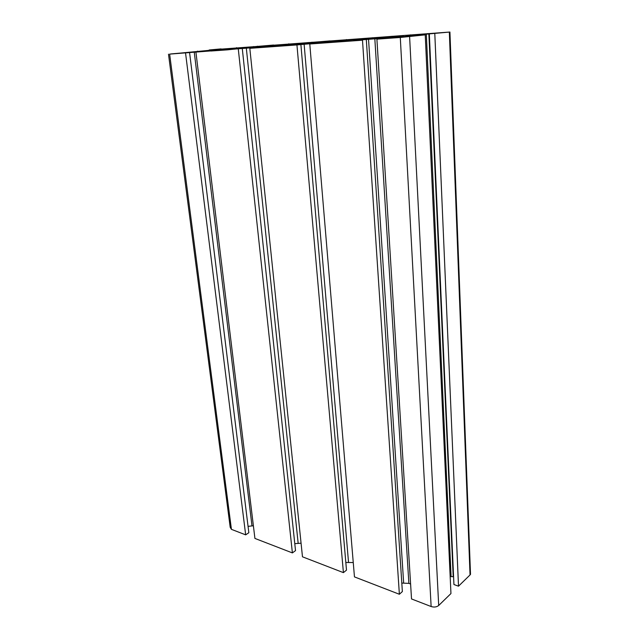 <?xml version="1.0" encoding="UTF-8"?>
<svg xmlns="http://www.w3.org/2000/svg" width="639" height="639" viewBox="0 0 639 639"><rect width="100%" height="100%" fill="white"/><g stroke="black" fill="none" stroke-linecap="round" stroke-linejoin="round"><path stroke-width="0.96" d="M442.46 32.589L429.4 33.787L442.46 32.701M407.514 36.567L393.017 37.917L407.514 36.679M221.118 48.891L209.185 49.97L221.118 48.939M183.042 52.845L171.084 53.916L183.05 52.893M209.137 50.026L449.928 32.03L415.55 35.113L402.658 36.79L425.239 34.849L400.294 37.469L376.906 39.155L393.464 37.381L363.064 39.738L355.348 40.561L362.497 40.193L309.779 44.003L326.561 42.238L296.943 44.93L249.817 48.332L266.679 46.591L169.639 54.115L209.177 50.337M453.586 576.745L450.168 576.53M403.369 36.303L399.103 36.87M399.335 36.695L399.311 36.271L394.551 36.663L394.575 37.166M389.79 37.517L389.766 37.086L385.684 37.877M382.865 37.989L381.771 38.076M381.763 37.981L373.44 38.771L385.245 37.909M337.839 41.088L332.48 41.695M334.221 41.407L329.78 41.407L329.828 41.942M325.267 42.198L321.233 42.565M318.326 42.701L316.984 42.781M316.984 42.701L308.909 43.46L319.668 42.677M263.356 46.751L260.888 46.951M278.995 45.361L260.888 46.903M275.744 45.641L271.607 45.665L271.655 46.152M263.324 46.423L267.302 46.407M211.086 50.521L207.907 50.808M207.899 50.753L214.768 50.305M219.097 49.834L222.923 49.467L219.001 49.93M227.484 48.955L235 48.26L227.46 48.891M211.054 50.241L214.912 49.874L214.96 50.297M362.497 40.193L399.375 594.262L354.461 576.897L309.779 44.003M366.331 39.77L402.362 591.562L399.375 594.262M410.597 584.006L408.872 583.359L401.811 583.087M376.906 39.155L411.524 598.951L431.133 606.531C434.129 607.449 436.653 607.098 438.697 605.484L450.95 593.551L425.239 34.849M429.344 34.155L453.93 584.525L458.506 586.187L434.808 33.755M469.921 571.817L470.512 574.341L470.04 574.94L458.506 586.187M410.51 34.825L410.534 35.329M346.466 39.554L346.498 40.025M288.788 43.803L288.828 44.259M236.574 47.653L236.614 48.077M197.515 51.12L197.563 51.535M185.542 52.973L245.672 534.851L231.43 529.348L230.192 527.263L168.496 54.187M189.575 52.55L248.843 532.718L245.672 534.851M253.387 525.761L248.06 526.36M195.925 52.222L254.921 538.429L292.39 552.911L238.307 49.163M242.309 48.74L295.522 550.61L292.39 552.911M301.073 543.198L294.787 543.645M249.817 48.332L302.479 556.809L343.415 572.632L296.943 44.93M300.881 44.498L346.49 570.14L343.415 572.632M353.255 562.528L345.827 562.488M385.245 37.853L399.095 36.719M385.66 37.485L382.849 37.805M394.551 36.663L389.766 37.086M403.353 35.976L399.311 36.271M327.951 42.517L352.424 40.744L392.713 36.271L348.67 40.001L327.951 42.589M319.668 42.621L332.472 41.575M321.209 42.198L318.31 42.509M329.78 41.407L325.235 41.807M337.815 40.776L334.197 41.04M266.655 46.951L288.548 45.369L330.075 40.88L288.668 44.395L266.663 47.022M271.607 45.665L267.262 46.048M278.971 45.089L275.713 45.329M227.276 49.866L273.636 45.034L234.545 48.356L210.902 51.016L227.276 49.866M219.057 49.507L214.912 49.874M225.839 48.979L222.891 49.195M222.923 49.467L225.894 49.163M214.76 50.217L218.993 49.882M214.92 49.842L214.976 50.289M217.02 49.578L217.084 50.13M269.043 45.76L269.099 46.359M271.479 45.633L271.535 46.16M326.601 41.543L326.641 42.086M329.508 41.383L329.548 41.958M390.613 36.854L390.645 37.445M394.079 36.655L394.103 37.166M400.781 36.111L400.805 36.559M428.873 33.899L453.203 576.61M368.543 39.243L403.64 582.84M374.829 38.731L408.872 583.359M400.294 37.469L431.133 606.531M409.607 36.639L438.697 605.484M415.55 35.113L415.582 35.728M420.893 34.586L420.917 35.169M426.325 34.107L451.086 576.41M449.337 32.102L470.04 574.94M169.639 54.115L231.43 529.348M194.216 51.903L251.99 525.857M246.319 48.125L298.157 543.206M251.734 47.677L251.774 48.125M304.1 43.923L348.511 562.128M309.923 43.452L309.963 43.979M257.301 46.2L257.373 46.935M253.539 46.535L253.619 47.334M248.867 47.022L248.946 47.813M244.25 47.462L244.33 48.237M239.585 47.877L239.665 48.652M234.545 48.356L234.633 49.155M220.886 49.794L220.942 50.321M218.73 50.066L218.778 50.481M311.944 42.174L312.016 43.053M308.014 42.525L308.094 43.476M303.413 43.021L303.493 43.907M298.693 43.468L298.772 44.331M293.812 43.907L293.892 44.794M288.668 44.395L288.756 45.345M275.185 45.84L275.233 46.399M372.457 37.717L372.521 38.779M368.336 38.084L368.407 39.179M363.855 38.58L363.918 39.578M359.046 39.043L359.11 40.017M353.918 39.498L353.998 40.576M348.67 40.001L348.75 41.088M335.491 41.447L335.539 42.046M449.928 32.03L470.512 574.341M219.073 50.002L219.121 50.457M273.62 46.024L273.668 46.511"/></g></svg>
